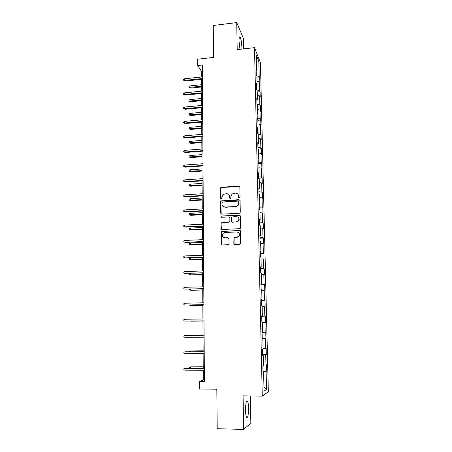 <?xml version="1.0" encoding="UTF-8"?>
<svg xmlns="http://www.w3.org/2000/svg" width="452" height="452" viewBox="0 0 452 452"><rect width="100%" height="100%" fill="white"/><g stroke="black" fill="none" stroke-linecap="round" stroke-linejoin="round"><path stroke-width="0.68" d="M239.351 198.061L240.029 197.332L239.848 186.964L238.854 186.049L220.887 187.314L220.423 188.173L220.542 198.473L221.231 199.117L221.621 198.965L221.881 197.055L223.209 194.405L226.395 193.676C228.283 193.75 229.333 194.727 229.548 196.603L229.571 197.948L230.26 198.586L230.678 198.422L230.915 196.524L232.136 193.948L235.452 193.128C237.351 193.207 238.407 194.185 238.633 196.066L238.656 197.411L239.351 198.061M248.549 408.088C248.459 404.585 248.114 402.223 247.526 401.02C246.3 400.127 245.634 403.218 245.526 410.292C245.617 413.829 245.956 416.196 246.549 417.399C247.792 418.224 248.464 415.122 248.549 408.088M241.893 49.07L241.899 47.709C241.696 42.799 241.102 39.29 240.125 37.183C239.39 36.301 239.023 37.646 239.023 41.217L239.955 49.285M233.82 243.481L234.825 244.442L239.831 244.238L240.628 243.797L240.611 231.367L239.6 230.413L221.209 231.565L221.062 244.018L222.056 244.973L228.057 244.724L228.808 244.334L229.028 243.684L228.961 238.633L227.961 237.679L224.989 237.814C222.435 237.243 221.785 235.769 223.051 233.385L224.921 232.492L236.582 231.955C239.052 232.43 239.763 233.848 238.718 236.204L236.667 237.294L233.961 237.775L233.82 243.481L234.39 244.362M243.735 48.861L243.543 38.686L236.735 22.6L213.254 25.465L213.564 57.427L197.671 59.178L197.699 65.523L202.366 65.02L204.394 381.42L199.275 381.375L199.315 389.019L216.824 389.212L217.209 428.728L243.656 429.4L250.849 423.106L250.329 395.941M236.735 22.6L237.198 49.596L254.504 47.658L262.267 396.105L243.086 395.845L243.656 429.4M239.311 213.242L240.012 212.909L240.283 212.203L240.08 200.592L239.085 199.665L220.971 200.897L220.582 201.711L220.712 213.242L221.695 214.175L239.311 213.242M240.345 215.909L240.323 228.283L239.571 228.672L221.875 229.509L220.887 228.565L221.135 222.83L228.927 222.181L229.616 221.864L229.893 221.147L229.848 217.836L228.853 216.903L221.44 217.282L220.983 216.096L239.34 214.971L240.345 215.909M254.504 47.658L260.437 62.608L268.33 391.799L262.267 396.105M262.968 371.036L266.691 371.052L266.544 364.73L265.962 364.973L265.725 354.843L266.301 354.662L266.155 348.396L265.578 348.543L265.341 338.503L265.917 338.418L265.77 332.214L265.194 332.26L264.962 322.316L265.539 322.327L265.392 316.174L264.815 316.129L264.584 306.27L265.16 306.371L265.019 300.275L264.437 300.139L264.211 290.37L264.787 290.563L264.646 284.523L264.07 284.291L263.838 274.613L264.414 274.895L264.273 268.906L263.697 268.59L263.471 258.99L264.047 259.363L263.906 253.425L263.335 253.024L263.109 243.509L263.685 243.967L263.544 238.085L262.968 237.594L262.748 228.17L263.324 228.712L263.188 222.876L262.612 222.299L262.392 212.954L262.968 213.581L262.827 207.801L262.256 207.14L262.036 197.88L262.612 198.586L262.476 192.857L261.9 192.117L261.685 182.936L262.262 183.721L262.126 178.037L261.55 177.218L261.335 168.116L261.911 168.986L261.776 163.347L261.205 162.449L260.99 153.426L261.567 154.375L261.431 148.787L260.86 147.81L260.651 138.866L261.222 139.888L261.092 134.346L260.522 133.295L260.312 124.424L260.883 125.52L260.753 120.029L260.182 118.904L259.973 110.107L260.544 111.277L260.414 105.836L259.843 104.632L259.64 95.914L260.211 97.157L260.081 91.756L259.516 90.485L259.312 81.835L259.877 83.151L259.753 77.8L259.182 76.456L258.827 61.302L256.391 55.223L256.742 70.704L256.137 69.28L256.267 74.806L256.866 76.202L257.069 85.032L256.465 83.688L256.589 89.264L257.194 90.581L257.397 99.491L256.792 98.22L256.922 103.847L257.527 105.084L257.73 114.073L257.126 112.881L257.256 118.554L257.86 119.718L258.069 128.786L257.459 127.673L257.589 133.396L258.199 134.476L258.403 143.629L257.798 142.595L257.928 148.363L258.538 149.369L258.747 158.595L258.137 157.646L258.273 163.471L258.877 164.392L259.092 173.704L258.482 172.833L258.617 178.709L259.222 179.546L259.437 188.942L258.832 188.156L258.962 194.089L259.572 194.84L259.787 204.321L259.177 203.62L259.312 209.604L259.923 210.27L260.143 219.83L259.533 219.22L259.668 225.26L260.279 225.836L260.499 235.486L259.889 234.967L260.024 241.063L260.64 241.549L260.86 251.284L260.25 250.854L260.386 257.007L261.002 257.397L261.222 267.228L260.612 266.889L260.753 273.093L261.363 273.398L261.589 283.314L260.979 283.071L261.12 289.337L261.731 289.54L261.962 299.546L261.346 299.405L261.488 305.721L262.103 305.834L262.335 315.937L261.719 315.886L261.866 322.265L262.476 322.276L262.714 332.474L262.098 332.525L262.245 338.966L262.855 338.876L262.239 338.859M266.691 371.052L266.115 371.329L266.539 389.471L264.047 391.144L263.623 372.538L263.007 372.832L262.861 366.273L263.476 366.013L263.239 355.628L262.623 355.82L262.476 349.317L263.092 349.164L262.855 338.876M263.454 365.109L265.962 364.973M262.606 354.978L265.725 354.843M263.239 355.628L262.618 355.588M263.081 348.633L265.578 348.543M262.233 338.588L265.341 338.503M262.708 332.31L265.194 332.26M262.482 322.338L264.962 322.316M261.725 316.134L264.815 316.129M262.115 306.253L264.584 306.27M262.335 315.937L261.719 315.954M261.363 300.094L264.437 300.139M261.748 290.308L264.211 290.37M261.962 299.546L261.352 299.591M261.002 284.195L264.07 284.291M261.392 274.511L263.838 274.613M261.589 283.314L260.985 283.381M260.646 268.443L263.697 268.59M261.03 258.849L263.471 258.99M261.222 267.228L260.623 267.313M260.295 252.826L263.335 253.024M260.68 243.329L263.109 243.509M260.86 251.284L260.262 251.397M259.945 237.351L262.968 237.594M260.329 227.949L262.748 228.17M260.499 235.486L259.906 235.622M259.595 222.011L262.612 222.299M259.979 212.7L262.392 212.954M260.143 219.83L259.55 219.988M259.25 206.801L262.256 207.14M259.634 197.586L262.036 197.88M259.787 204.321L259.199 204.49M258.911 191.727L261.9 192.117M259.295 182.602L261.685 182.936M259.437 188.942L258.849 189.139M258.572 176.788L261.55 177.218M258.956 167.748L261.335 168.116M259.092 173.704L258.504 173.918M258.239 161.974L261.205 162.449M258.617 153.025L260.99 153.426M258.747 158.595L258.165 158.833M257.906 147.29L260.86 147.81M258.284 138.425L260.651 138.866M258.403 143.629L257.826 143.883M257.578 132.73L260.522 133.295M257.956 123.95L260.312 124.424M258.069 128.786L257.493 129.057M257.25 118.3L260.182 118.904M257.629 109.604L259.973 110.107M257.73 114.073L257.16 114.367M257.002 104.005L259.843 104.632M257.307 95.372L259.64 95.914M257.397 99.491L256.832 99.802M256.866 89.858L259.516 90.485M256.985 81.264L259.312 81.835M257.069 85.032L256.504 85.36M256.708 75.834L259.182 76.456M256.555 62.568L258.827 61.302M256.742 70.704L256.177 71.049M203.236 370.261L203.298 379.974L199.275 381.375M197.699 65.523L201.411 71.286L201.445 77.026M201.462 79.36L201.535 91.18M201.547 93.491L201.62 105.457M201.637 107.745L201.711 119.853M201.722 122.119L201.795 134.38M201.812 136.617L201.886 149.03M201.903 151.239L201.976 163.805M201.993 165.991L202.067 178.715M202.084 180.873L202.163 193.75M202.174 195.885L202.253 208.926M202.264 211.027L202.343 224.226M202.36 226.299L202.439 239.667M202.451 241.713L202.536 255.25M202.547 257.261L202.632 270.968M202.643 272.952L202.728 286.834M202.739 288.783L202.824 302.834M202.835 304.755L202.925 318.988M202.937 320.875L203.021 335.26M203.033 337.175L203.123 351.656M203.134 353.645L203.225 368.205M263.962 387.398L266.539 389.471M262.979 371.527L266.115 371.329M263.623 372.538L263.002 372.476M202.406 71.179L201.411 71.286M204.383 379.985L203.298 379.974M256.911 78.083L259.753 77.8M257.228 92.033L260.081 91.756M257.55 106.096L260.414 105.836M257.872 120.277L260.753 120.029M258.199 134.583L261.092 134.346M258.324 149.019L261.431 148.787M258.352 163.59L261.776 163.347M258.606 178.269L262.126 178.037M258.94 193.066L262.476 192.857M220.864 200.993L221.418 200.965M259.278 207.993L262.827 207.801M259.617 223.051L263.188 222.876M259.962 238.238L263.544 238.085M260.312 253.561L263.906 253.425M260.657 269.019L264.273 268.906M261.013 284.619L264.646 284.523M261.369 300.354L265.019 300.275M261.731 316.231L265.392 316.174M262.228 338.446L265.917 338.418M262.595 354.667L266.301 354.662M238.955 197.959L238.831 196.275L237.888 194.128M228.74 194.592L229.763 196.806L229.893 198.501M239.701 186.473L221.113 187.535L220.655 188.388L220.892 199.044M239.899 200.044L221.203 201.095L220.808 201.903L221.197 214.062M238.724 201.75L238.029 201.1L222.621 201.982L221.949 202.705L221.966 204.118C222.175 206.005 223.226 206.988 225.113 207.072L235.661 206.491L237.763 205.547L238.752 203.174L238.616 201.394M223.147 206.485L225.113 207.072M238.927 201.942L238.95 203.366L237.967 205.739L235.865 206.677L225.333 207.259M229.593 217.197L230.062 218.005L229.831 222.028L221.367 222.994L221.062 223.734L221.429 229.418M240.114 215.299L221.655 216.079L221.209 216.271L221.141 217.231M236.373 221.813L238.294 220.864C239.498 218.485 238.831 217.039 236.289 216.519L231.509 217.039L231.266 221.079L232.266 222.017L236.577 221.977L238.498 221.034C239.475 219.621 239.362 218.344 238.164 217.197M231.752 221.898L232.266 222.017M236.577 221.977L232.475 222.181M238.311 232.514C239.605 233.582 239.809 234.859 238.922 236.345L236.876 237.436L234.17 237.916L234.029 243.611M223.661 237.509L224.989 237.814M228.616 237.905L225.215 237.95M240.323 230.689L222.124 231.39L221.44 231.712L221.294 244.148L221.678 244.916M190.428 88.084L188.919 87.366L188.913 86.49L189.97 85.891L189.97 87.462L190.428 88.084L201.507 86.976M188.919 87.366L201.507 86.309M189.97 85.891L201.496 84.727M202.451 78.552L184.749 80.371L185.23 81.027L183.67 80.281L184.749 80.371L184.749 78.755L202.445 76.919M185.23 81.027L202.456 79.258M183.67 80.281L183.67 79.382L184.749 78.755M190.467 101.756L188.947 101.056L188.947 100.174L190.004 99.581L190.009 101.169L190.467 101.756L201.592 100.7M188.947 101.056L201.586 100.067M190.004 99.581L201.581 98.474M190.507 115.542L188.981 114.859L188.981 113.972L190.043 113.39L190.043 114.989L190.507 115.542L201.677 114.537M188.981 114.859L201.671 113.944M190.043 113.39L201.665 112.333M202.541 92.722L184.761 94.462L185.247 95.084L183.681 94.355L184.761 94.462L184.761 92.829L202.536 91.084M185.247 95.084L202.547 93.394M183.681 94.355L183.676 93.451L184.761 92.829M202.637 107.017L184.778 108.672L185.263 109.254L183.687 108.548L184.778 108.672L184.778 107.028L202.626 105.361M185.263 109.254L202.637 107.649M183.687 108.548L183.687 107.632L184.778 107.028M190.541 129.441L189.015 128.78L189.009 127.882L190.077 127.311L190.083 128.922L190.541 129.441L201.761 128.492M189.015 128.78L201.756 127.933M190.077 127.311L201.75 126.311M190.58 143.453L189.049 142.815L189.043 141.911L190.117 141.346L190.117 142.973L190.58 143.453L201.846 142.561M189.049 142.815L201.846 142.041M190.117 141.346L201.835 140.408M190.62 157.59L189.077 156.963L189.077 156.053L190.151 155.505L190.156 157.143L190.62 157.59L201.937 156.748M189.077 156.963L201.931 156.268M190.151 155.505L201.92 154.618M202.728 121.435L184.795 123L185.28 123.549L183.698 122.859L184.795 123L184.795 121.345L202.716 119.769M185.28 123.549L202.733 122.029M183.698 122.859L183.698 121.938L184.795 121.345M202.818 135.979L184.811 137.459L185.303 137.967L183.71 137.295L184.811 137.459L184.806 135.781L202.812 134.295M185.303 137.967L202.824 136.532M183.71 137.295L183.71 136.368L184.806 135.781M202.914 150.652L184.823 152.036L185.32 152.505L183.721 151.855L184.823 152.036L184.823 150.346L202.903 148.951M185.32 152.505L202.92 151.166M183.721 151.855L183.721 150.923L184.823 150.346M203.01 165.449L184.84 166.737L185.337 167.172L183.732 166.545L184.84 166.737L184.84 165.036L202.999 163.737M185.337 167.172L203.01 165.918M183.732 166.545L183.732 165.601L184.84 165.036M203.106 180.376L184.857 181.574L185.354 181.97L183.744 181.359L184.857 181.574L184.857 179.856L203.095 178.647M185.354 181.97L203.106 180.806M183.744 181.359L183.744 180.404L184.857 179.856M203.202 195.433L184.874 196.535L185.371 196.891L183.755 196.304L184.874 196.535L184.874 194.801L203.191 193.688M185.371 196.891L203.202 195.823M183.755 196.304L183.755 195.343L184.874 194.801M203.298 210.626L184.891 211.626L185.388 211.943L183.766 211.378L184.891 211.626L184.885 209.881L203.287 208.864M185.388 211.943L203.298 210.971M183.766 211.378L183.766 210.406L184.885 209.881M203.394 225.955L184.908 226.853L185.41 227.13L183.778 226.588L184.908 226.853L184.902 225.09L203.383 224.175M185.41 227.13L203.4 226.249M183.778 226.588L183.778 225.604L184.902 225.09M203.496 241.413L185.427 242.447L183.789 241.927L184.924 242.215L184.919 240.436L203.485 239.622M185.427 242.447L203.496 241.667M183.789 241.927L183.789 240.939L184.919 240.436M203.598 257.018L185.444 257.906L183.8 257.408L184.936 257.713L184.936 255.922L203.586 255.21M185.444 257.906L203.598 257.228M183.8 257.408L183.8 256.408L184.936 255.922M184.953 271.539L183.811 272.019L183.811 273.025L184.953 273.353L184.953 271.539L203.682 270.934M203.694 272.759L184.953 273.353L203.699 272.918M184.97 287.302L183.823 287.766L183.823 288.777L184.97 289.127L184.97 287.302L203.784 286.805M203.795 288.642L184.97 289.127L203.801 288.755M184.987 303.207L183.834 303.654L183.834 304.676L184.987 305.049L184.987 303.207L203.892 302.817M203.903 304.671L184.987 305.049L203.903 304.738M185.004 319.253L183.845 319.688L183.845 320.717L185.004 321.112L185.004 319.253L203.993 318.971M204.005 320.847L185.004 321.112L204.005 320.863M190.659 171.839L189.111 171.235L189.111 170.319L190.19 169.777L190.196 171.432L190.659 171.839L202.021 171.054M189.111 171.235L202.021 170.613M190.19 169.777L202.01 168.952M190.699 186.207L189.145 185.625L189.145 184.698L190.23 184.167L190.23 185.84L190.699 186.207L202.112 185.484M189.145 185.625L202.106 185.077M190.23 184.167L202.095 183.405M190.738 200.705L189.179 200.14L189.179 199.208L190.264 198.688L190.269 200.366L190.738 200.705L202.197 200.033M189.179 200.14L202.197 199.671M190.264 198.688L202.185 197.982M190.784 215.316L189.213 214.773L189.213 213.836L190.303 213.327L190.309 215.022L190.784 215.316L202.287 214.706M189.213 214.773L202.287 214.384M190.303 213.327L202.276 212.683M190.823 230.057L189.247 229.537L189.247 228.588L190.343 228.09L190.348 229.802L190.823 230.057L202.377 229.509M189.247 229.537L190.348 229.802L202.377 229.226M190.343 228.09L202.366 227.509M190.863 244.922L189.281 244.425L189.281 243.464L190.382 242.978L190.388 244.707L190.863 244.922L202.468 244.436M189.281 244.425L190.388 244.707L202.468 244.199M190.382 242.978L202.456 242.464M190.902 259.917L189.32 259.437L189.315 258.471L190.422 258.002L190.428 259.742L190.902 259.917L202.564 259.493M189.32 259.437L190.428 259.742L202.558 259.295M190.422 258.002L202.547 257.55M190.462 273.336L190.467 274.906L190.947 275.042L202.654 274.68M189.97 273.353L189.348 273.607L189.354 274.584L190.467 274.906L202.654 274.528M190.507 289.099L190.507 290.201L190.987 290.297L202.75 289.998M189.388 289.127L189.388 289.862L190.507 290.201L202.745 289.89M190.546 305.004L190.546 305.631L191.032 305.682L202.841 305.45M189.422 305.027L190.546 305.631L202.841 305.388M191.077 321.208L202.937 321.039L191.077 321.208M190.591 321.05L190.168 321.056M203.021 334.943L190.625 335.085L203.021 334.972M189.817 335.373L190.625 335.367M204.095 335.248L185.021 335.446L204.095 335.277M185.026 337.322L183.862 336.909L183.857 335.864L185.021 335.446L185.026 337.322L204.106 337.169M203.117 350.797L190.665 350.91L203.117 350.871M189.529 351.696L189.529 351.3L190.665 350.91L190.671 351.69M204.202 351.65L185.037 351.786L204.202 351.735M185.043 353.679L183.874 353.244L183.874 352.193L185.037 351.786L185.043 353.679L204.214 353.639M203.214 366.787L190.71 366.871L203.219 366.911M189.569 368.16L189.569 367.256L190.71 366.871L190.716 368.165M204.31 368.21L185.054 368.278L204.31 368.34M185.06 370.188L183.885 369.73L183.885 368.668L185.054 368.278L185.06 370.188L204.321 370.267M246.639 401.003L247.526 401.02M239.374 37.267L240.125 37.183"/></g></svg>
